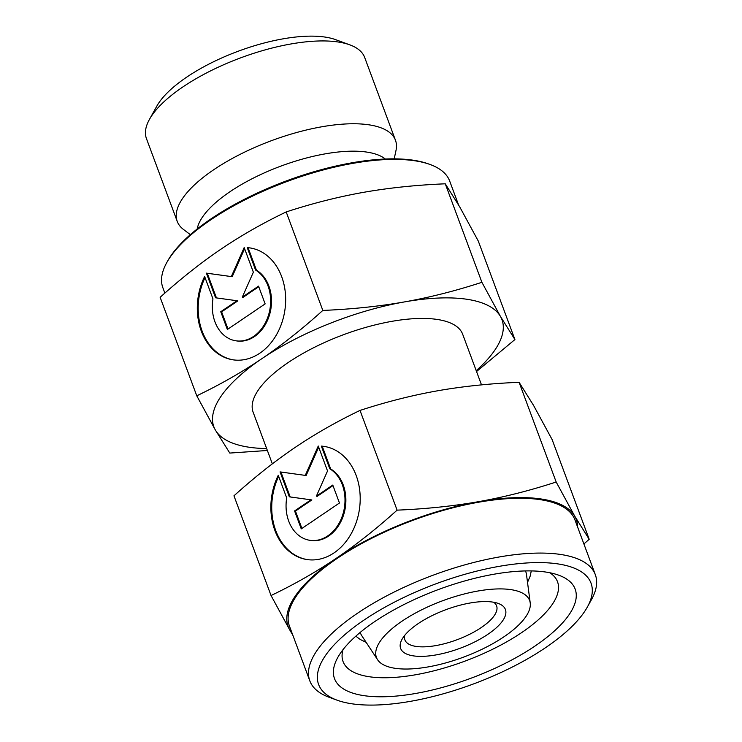 <?xml version="1.0" encoding="UTF-8"?>
<svg xmlns="http://www.w3.org/2000/svg" width="742" height="742" viewBox="0 0 742 742"><rect width="100%" height="100%" fill="white"/><g stroke="black" fill="none" stroke-linecap="round" stroke-linejoin="round"><path stroke-width="1.11" d="M530.224 602.958A81.722 30.07 -20.4 0 1 482.17 649.204A81.722 30.07 -20.4 0 1 394.976 668.282A81.722 30.07 -20.4 0 1 377.576 659.721A81.722 30.07 -20.4 0 1 417.95 611.714A81.722 30.07 -20.4 0 1 511.062 589.658A81.722 30.07 -20.4 0 1 530.224 602.958L526.477 574.475A88.168 32.435 159.6 0 0 525.457 570.932M360.26 632.369A88.168 32.435 159.6 0 0 361.79 635.718L377.576 659.721M190.36 234.657L183.543 229.51A116.411 42.832 -20.4 0 1 177.245 221.413L146.443 138.587A116.411 42.832 -20.4 0 1 149.448 119.397A116.411 42.832 -20.4 0 1 230.947 61.651A116.411 42.832 -20.4 0 1 338.231 42.006A116.411 42.832 -20.4 0 1 349.853 44.863A116.411 42.832 -20.4 0 1 364.665 57.44L395.467 140.257A116.411 42.832 -20.4 0 1 395.987 150.496L394.197 158.853M149.448 119.397L156.831 106.125A103.834 38.204 -20.4 0 1 229.528 54.62A103.834 38.204 -20.4 0 1 325.228 37.1A103.834 38.204 -20.4 0 1 335.588 39.641L349.853 44.863M177.245 221.413A116.411 42.832 -20.4 0 1 240.575 154.113A116.411 42.832 -20.4 0 1 369.034 124.832A116.411 42.832 -20.4 0 1 395.467 140.257M197.186 228.981A102.702 37.786 -20.4 0 1 263.327 173.331A102.702 37.786 -20.4 0 1 366.993 152.119A102.702 37.786 -20.4 0 1 385.311 159.02M164.872 293.109L162.869 287.738A153 56.29 -20.4 0 1 166.811 262.51A153 56.29 -20.4 0 1 273.937 186.613A153 56.29 -20.4 0 1 414.954 160.801A153 56.29 -20.4 0 1 430.221 164.548A153 56.29 -20.4 0 1 449.689 181.076L458.51 204.811M166.811 262.51L167.627 261.036A151.609 55.78 -20.4 0 1 273.779 185.834A151.609 55.78 -20.4 0 1 413.507 160.253A151.609 55.78 -20.4 0 1 428.635 163.973L430.221 164.548M272.342 463.843L253.133 412.2A111.782 41.125 -20.4 0 1 313.94 347.571A111.782 41.125 -20.4 0 1 437.307 319.459A111.782 41.125 -20.4 0 1 462.683 334.271L481.502 384.885M493.68 602.244A48.907 17.993 -20.4 0 1 496.593 605.834A48.907 17.993 -20.4 0 1 469.983 634.113A48.907 17.993 -20.4 0 1 416.021 646.412A48.907 17.993 -20.4 0 1 404.919 639.929A48.907 17.993 -20.4 0 1 404.77 635.31M492.716 602.087A55.891 20.563 -20.4 0 1 498.29 603.45A55.891 20.563 -20.4 0 1 484.257 636.645A55.891 20.563 -20.4 0 1 413.322 655.863A55.891 20.563 -20.4 0 1 402.071 639.242A55.891 20.563 -20.4 0 1 441.202 611.51A55.891 20.563 -20.4 0 1 492.716 602.087M266.666 448.576A153.705 56.55 -20.4 0 1 248.737 447.176A153.705 56.55 -20.4 0 1 215.347 429.989L229.788 453.065L267.37 450.487M481.901 282.303C455.551 290.892 429.729 297.431 404.427 301.92A153.705 56.55 -20.4 0 1 467.08 299.295A153.705 56.55 -20.4 0 1 500.47 316.482L481.901 282.303L445.265 183.803L459.715 206.879L478.284 241.057L514.92 339.548L500.47 316.482A153.705 56.55 -20.4 0 1 476.206 370.648M196.769 395.811L215.347 429.989A153.705 56.55 -20.4 0 1 261.861 358.674A153.705 56.55 -20.4 0 1 404.427 301.92C379.116 306.381 351.921 309.219 322.826 310.425C302.235 328.994 281.914 345.076 261.861 358.674C241.809 372.243 220.105 384.625 196.769 395.811L160.142 297.31C180.733 278.742 201.054 262.668 221.097 249.071C241.159 235.502 262.853 223.119 286.199 211.934C312.54 203.336 338.371 196.797 363.663 192.317C388.975 187.856 416.179 185.018 445.265 183.803M247.234 247.615A56.587 43.852 98.6 0 1 249.961 247.921A56.587 43.852 98.6 0 1 285.086 308.691A56.587 43.852 98.6 0 1 235.733 360.12A56.587 43.852 98.6 0 1 232.997 359.824A56.587 43.852 98.6 0 1 204.625 276.478L212.963 298.905A37.35 28.947 -81.4 0 0 235.882 340.801A37.35 28.947 -81.4 0 0 269.995 308.839A37.35 28.947 -81.4 0 0 255.573 270.042L247.234 247.615L248.106 247.754L256.444 270.171A37.35 28.947 98.6 0 1 270.876 308.969A37.35 28.947 98.6 0 1 236.754 340.93L235.882 340.801M250.397 247.986A56.587 43.852 -81.4 0 0 248.106 247.754M206.397 273.13L231.328 276.571L244.183 247.54L253.356 272.203L242.309 297.134L258.541 286.143L265.144 303.895L227.358 329.485L220.754 311.733L236.986 300.742L215.57 297.792L206.397 273.13L207.278 273.269L216.441 297.913M236.986 300.742L237.857 300.872L221.626 311.863L228.017 329.04M220.754 311.733L221.626 311.863M258.754 286.718L243.19 297.264L242.309 297.134M244.61 248.681L232.2 276.701L207.278 273.269M231.328 276.571L232.2 276.701M205.033 277.573A56.587 43.852 -81.4 0 0 233.433 359.889M255.573 270.042L256.444 270.171M476.54 371.529L514.92 339.548M322.826 310.425L286.199 211.934M337.109 700.188L329.188 697.294A152.305 56.04 -20.4 0 1 309.813 680.841A152.305 56.04 -20.4 0 1 392.657 592.793A152.305 56.04 -20.4 0 1 560.739 554.478A152.305 56.04 -20.4 0 1 595.316 574.66A152.305 56.04 -20.4 0 1 591.393 599.777L587.293 607.151A145.321 53.461 -20.4 0 1 485.546 679.236A145.321 53.461 -20.4 0 1 351.615 703.75A145.321 53.461 -20.4 0 1 337.109 700.188A145.321 53.461 -20.4 0 1 373.597 613.884A145.321 53.461 -20.4 0 1 558.04 563.929A145.321 53.461 -20.4 0 1 587.293 607.151M309.813 680.841L289.426 626.044A152.305 56.04 -20.4 0 1 372.28 537.987A152.305 56.04 -20.4 0 1 540.361 499.681A152.305 56.04 -20.4 0 1 574.939 519.864L595.316 574.66M549.794 572.741A114.407 42.09 -20.4 0 1 557.53 581.784A114.407 42.09 -20.4 0 1 495.294 647.933A114.407 42.09 -20.4 0 1 369.043 676.704A114.407 42.09 -20.4 0 1 343.064 661.549A114.407 42.09 -20.4 0 1 343.017 649.64M363.645 695.606A128.385 47.238 -20.4 0 1 337.805 657.421A128.385 47.238 -20.4 0 1 427.689 593.739A128.385 47.238 -20.4 0 1 546.01 572.082A128.385 47.238 -20.4 0 1 558.828 575.226A128.385 47.238 -20.4 0 1 526.597 651.467A128.385 47.238 -20.4 0 1 363.645 695.606M292.079 633.176A153.705 56.55 -20.4 0 1 289.621 629.708L292.84 635.208M556.175 482.012C529.825 490.61 504.003 497.149 478.701 501.638A153.705 56.55 -20.4 0 1 541.354 499.014A153.705 56.55 -20.4 0 1 574.753 516.2L556.175 482.012L519.094 382.306L533.535 405.373L552.113 439.561L589.194 539.267L574.753 516.2A153.705 56.55 -20.4 0 1 577.591 526.996M271.043 595.529L289.621 629.708A153.705 56.55 -20.4 0 1 336.135 558.392A153.705 56.55 -20.4 0 1 478.701 501.638C453.39 506.1 426.196 508.938 397.1 510.144C376.509 528.712 356.188 544.795 336.135 558.392C316.083 571.961 294.379 584.344 271.043 595.529L233.962 495.814C254.552 477.245 274.874 461.162 294.926 447.574C314.979 433.996 336.683 421.623 360.018 410.428C386.359 401.839 412.19 395.3 437.492 390.811C462.795 386.35 489.998 383.512 519.094 382.306M321.342 446.1A57.217 44.344 98.6 0 1 324.106 446.406A57.217 44.344 98.6 0 1 359.62 507.853A57.217 44.344 98.6 0 1 309.72 559.858A57.217 44.344 98.6 0 1 306.956 559.551A57.217 44.344 98.6 0 1 278.269 475.279L286.7 497.956A37.768 29.263 -81.4 0 0 309.868 540.315A37.768 29.263 -81.4 0 0 344.362 508.001A37.768 29.263 -81.4 0 0 329.773 468.777L321.342 446.1L322.213 446.239L330.644 468.907A37.768 29.263 98.6 0 1 345.234 508.14A37.768 29.263 98.6 0 1 310.74 540.454L309.868 540.315M324.542 446.48A57.217 44.344 -81.4 0 0 322.213 446.239M318.689 447.166L306.14 475.511L280.93 472.033L290.205 496.954M305.268 475.372L318.262 446.025L327.537 470.957L316.37 496.166L332.778 485.055L339.456 503.011L301.252 528.888L294.574 510.932L310.981 499.82L289.334 496.834L280.059 471.903L306.14 475.511M280.059 471.903L280.93 472.033M310.981 499.82L311.853 499.95L295.446 511.062L301.911 528.434M294.574 510.932L295.446 511.062M332.991 485.63L317.242 496.296L316.37 496.166M278.667 476.373A57.217 44.344 -81.4 0 0 307.392 559.616M329.773 468.777L330.644 468.907M583.898 543.969L589.194 539.267M397.1 510.144L360.018 410.428M531.291 570.913L530.15 576.2L527.516 582.387M355.826 636.172L360.148 639.428L366.177 642.387"/></g></svg>
